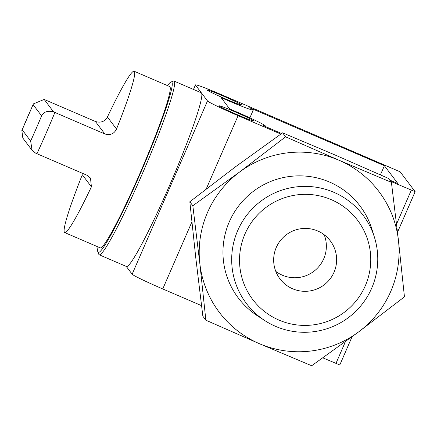 <?xml version="1.0" encoding="UTF-8"?>
<svg xmlns="http://www.w3.org/2000/svg" width="437" height="437" viewBox="0 0 437 437"><rect width="100%" height="100%" fill="white"/><g stroke="black" fill="none" stroke-linecap="round" stroke-linejoin="round"><path stroke-width="0.66" d="M205.865 320.201L202.861 316.224L195.842 258.333L189.822 201.757L235.712 166.639L282.597 132.837L335.004 154.96L388.406 178.389L391.415 182.366L339.008 160.248L285.601 136.819L239.711 171.932L192.832 205.734L199.846 263.626L205.865 320.201L259.267 343.635L311.679 365.753L358.564 331.951L404.454 296.838L398.429 240.257L391.415 182.366M104.847 133.962L53.593 111.894C47.737 110.452 43.733 111.774 41.591 115.865A77.628 6.222 113.3 0 1 30.65 141.031L32.081 150.284L35.654 153.152L86.908 175.221L90.481 178.023L91.409 186.807A87.815 7.036 -66.7 0 1 64.692 232.566L100.231 247.866A87.815 7.036 113.3 0 0 141.419 169.988A87.815 7.036 113.3 0 0 169.676 86.548L134.137 71.247A87.815 7.036 -66.7 0 0 107.42 117.007C104.809 121.601 100.81 123.097 95.424 121.497L104.847 133.962C110.222 135.557 114.112 133.919 116.521 129.046A87.815 7.036 -66.7 0 0 134.137 71.247M91.409 186.807L82.309 174.767A87.815 7.036 -66.7 0 0 64.436 232.358A87.815 7.036 -66.7 0 0 64.692 232.566M33.409 103.886L33.108 104.64A77.628 6.222 113.3 0 0 22.167 129.805L33.409 103.886L44.181 99.439L95.424 121.497M167.475 85.603A92.77 7.434 113.3 0 1 170.971 82.036L173.32 81.091A94.572 7.576 113.3 0 1 173.997 81.053L201.211 92.77A94.572 7.576 113.3 0 1 201.49 92.994A94.572 7.576 113.3 0 1 169.922 184.605A94.572 7.576 113.3 0 1 126.424 266.494L99.21 254.782A94.572 7.576 113.3 0 1 98.931 254.558A94.572 7.576 113.3 0 1 98.773 254.258L97.844 251.903A92.77 7.434 113.3 0 1 98.03 246.921M126.266 266.428L132.143 274.207A31.524 1.431 23.5 0 0 162.755 288.95L201.523 305.632M390.634 181.333L415.15 191.685L400.145 171.817L222.597 95.162A31.524 1.431 23.5 0 0 195.443 84.909A31.524 1.431 23.5 0 0 195.486 85.057L207.488 100.931A31.524 1.431 23.5 0 0 238.099 115.674L280.844 134.072M322.85 357.865L339.806 364.961L352.053 336.763M223.302 96.091A18.917 0.858 23.5 0 0 207.001 89.94A18.917 0.858 23.5 0 0 224.006 98.265A18.917 0.858 23.5 0 0 241.694 105.022A18.917 0.858 23.5 0 0 223.302 96.091M235.297 111.965A18.917 0.858 23.5 0 0 219.003 105.814A18.917 0.858 23.5 0 0 236.007 114.144A18.917 0.858 23.5 0 0 253.695 120.896A18.917 0.858 23.5 0 0 235.297 111.965M281.63 133.52L263.178 125.572A31.524 1.431 23.5 0 0 265.259 125.927A31.524 1.431 23.5 0 0 229.676 108.944L221.127 97.631A31.524 1.431 23.5 0 0 253.258 110.048A31.524 1.431 23.5 0 0 249.674 107.715L384.402 165.71L397.899 183.573L389.635 180.011M384.402 165.71L380.43 174.838M170.971 82.036A92.77 7.434 113.3 0 1 142.424 168.655A92.77 7.434 113.3 0 1 98.003 252.193A92.77 7.434 113.3 0 1 97.844 251.903M173.997 81.053A94.572 7.576 113.3 0 1 143.565 170.911A94.572 7.576 113.3 0 1 99.21 254.782M21.85 130.472L22.828 138.043M282.597 132.837L285.601 136.819M189.822 201.757L192.832 205.734M278.959 320.081A65.714 65.435 -37.1 0 1 266.122 207.346A65.714 65.435 -37.1 0 1 370.33 252.209A65.714 65.435 -37.1 0 1 278.959 320.081M292.582 288.759A31.524 31.388 -37.1 0 1 286.208 234.838A31.524 31.388 -37.1 0 1 329.848 279.254A31.524 31.388 -37.1 0 1 292.582 288.759M275.583 326.352A73.154 72.842 -37.1 0 1 264.625 320.474A73.154 72.842 -37.1 0 1 260.802 201.222A73.154 72.842 -37.1 0 1 374.487 237.433A73.154 72.842 -37.1 0 1 353.467 313.471A73.154 72.842 -37.1 0 1 275.583 326.352M264.625 320.474L257.317 315.711A76.295 75.972 -37.1 0 1 253.329 191.335A76.295 75.972 -37.1 0 1 371.892 229.103L374.487 237.433M239.711 171.932A100.089 99.663 -37.1 0 1 339.008 160.248A100.089 99.663 -37.1 0 1 398.429 240.257A100.089 99.663 -37.1 0 1 358.564 331.951A100.089 99.663 -37.1 0 1 259.267 343.635A100.089 99.663 -37.1 0 1 199.846 263.626A100.089 99.663 -37.1 0 1 239.711 171.932M324.221 234.8A31.524 31.388 -37.1 0 1 275.802 271.399M22.167 129.805L30.65 141.031M33.108 104.64L41.591 115.865M54.887 112.456A87.815 7.036 113.3 0 1 36.948 153.709M207.488 100.931L132.143 274.207M411.272 190.215L396.55 224.072M345.443 341.603L335.927 363.491M238.099 115.674L206.22 188.992M191.881 221.963L162.755 288.95M415.128 191.69L397.506 232.222M195.486 85.057L193.564 89.476M107.42 117.007L116.521 129.046M44.181 99.439L53.593 111.894M415.15 191.685L397.512 232.255M352.075 336.747L339.806 364.961M195.443 84.909L193.471 89.438M253.258 110.048L249.871 117.843M265.259 125.927L265.062 126.386M22.817 138.054L32.065 150.295"/></g></svg>
